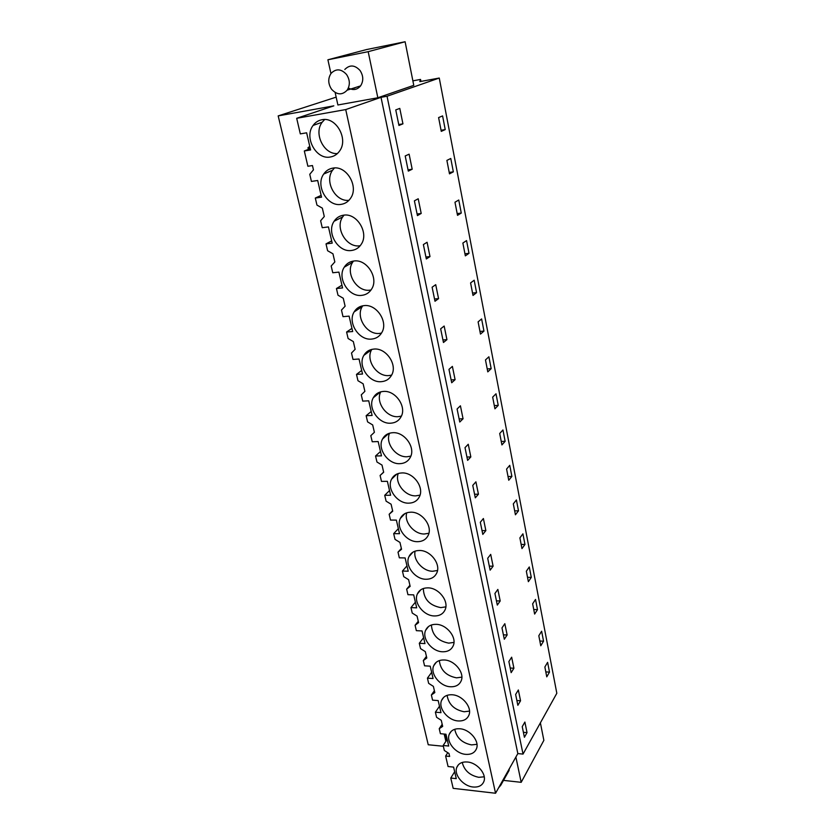<?xml version="1.0" encoding="UTF-8"?>
<svg xmlns="http://www.w3.org/2000/svg" width="835" height="835" viewBox="0 0 835 835"><rect width="100%" height="100%" fill="white"/><g stroke="black" fill="none" stroke-linecap="round" stroke-linejoin="round"><path stroke-width="1.25" d="M412.876 80.849L420.548 79.429L419.828 81.621L439.262 78.041L387.043 96.244L523.034 754.088L517.836 753.577L495.552 793.25L453.175 788.344L450.764 778.032L456.265 778.637L453.593 767.104L448.071 766.52L445.629 756.04L449.658 756.447L448.969 753.473L444.324 750.467L443.166 745.488L448.708 746.031L445.973 734.226L440.41 733.704L439.241 728.673L442.675 726.387L441.976 723.35L441.266 720.313L436.58 717.286L435.39 712.192L440.984 712.662L438.187 700.596L432.572 700.147L431.371 694.991L434.826 692.591L433.386 686.38L428.647 683.343L427.436 678.135L433.073 678.531L430.213 666.173L424.556 665.808L423.324 660.537L426.8 658.011L425.328 651.644L420.537 648.618L419.295 643.274L424.973 643.597L422.051 630.947L416.352 630.665L415.089 625.258L418.586 622.618L417.072 616.094L412.239 613.057L410.956 607.598L416.696 607.828L413.69 594.875L407.939 594.677L406.655 589.145L410.162 586.368L408.618 579.699L403.733 576.651L402.428 571.057L408.211 571.203L405.132 557.937L399.339 557.832L398.013 552.165L401.552 549.253L400.758 545.84L399.955 542.416L395.028 539.368L393.682 533.638L399.516 533.69L396.364 520.101L390.519 520.08L389.162 514.277L392.721 511.218L391.093 504.215L386.104 501.167L384.726 495.291L390.603 495.249L387.377 481.325L381.491 481.398L380.102 475.459L383.672 472.255L382.002 465.074L376.961 462.016L375.552 455.993L381.48 455.847L378.171 441.569L372.233 441.757L370.803 435.661L374.393 432.3L372.681 424.942L367.588 421.884L366.147 415.715L372.118 415.454L368.726 400.821L362.734 401.113L361.273 394.861L364.885 391.344L363.131 383.797L357.975 380.729L356.493 374.404L362.526 374.028L359.04 359.019L352.996 359.426L351.504 353.017L355.125 349.322L353.33 341.578L348.111 338.519L346.598 332.027L352.673 331.537L349.103 316.131L343.008 316.653L341.473 310.077L345.116 306.205L343.268 298.262L337.998 295.204L336.442 288.534L342.569 287.929L338.906 272.106L332.758 272.763L331.182 266.01L334.835 261.96L332.946 253.798L327.612 250.74L326.015 243.893L332.205 243.152L328.437 226.911L322.237 227.704L320.619 220.764L324.283 216.515L322.341 208.145L316.956 205.086L315.306 198.052L321.548 197.175L317.686 180.496L311.424 181.425L309.764 174.306L313.449 169.849L312.457 165.549L307.885 166.259L304.316 150.968L310.599 149.945L306.633 132.807L300.318 133.882L296.686 118.299L345.721 109.573L495.552 793.25M296.686 118.299L333.823 105.847L278.18 115.898L336.161 97.142M387.043 96.244L381.021 97.33L345.721 109.573M335.138 92.497L337.893 104.98L377.837 97.768L413.774 85.347L405.111 41.75L366.513 49.568L327.904 59.786L368.183 51.676L377.837 97.768M420.548 79.429L420.934 81.423M278.18 115.898L428.24 744.757L443.343 746.25M330.357 157.001C316.225 160.049 303.721 137.357 313.104 125.427C315.359 122.328 318.302 120.428 321.924 119.739C335.962 116.441 348.675 138.986 339.636 150.947C337.288 154.318 334.198 156.343 330.357 157.001M390.655 423.199C378.652 424.211 367.369 407.741 373.287 397.752C375.447 393.89 378.839 391.782 383.463 391.427C395.393 390.216 406.864 406.624 401.144 416.623C398.942 420.704 395.446 422.896 390.655 423.199M373.871 349.082C386.094 347.59 397.773 364.78 391.625 375.103C389.371 379.121 385.916 381.313 381.251 381.678C368.955 382.973 357.464 365.709 363.83 355.397C366.033 351.608 369.383 349.5 373.871 349.082M410.81 512.189C421.978 511.698 432.864 526.175 428.219 535.266C426.153 539.452 422.583 541.591 417.49 541.675C406.269 541.998 395.56 527.48 400.362 518.399C402.397 514.412 405.883 512.335 410.81 512.189M426.007 579.26C415.016 579.375 404.484 565.41 408.983 556.621C410.966 552.603 414.473 550.557 419.494 550.484C430.422 550.202 441.13 564.136 436.778 572.946C434.764 577.142 431.173 579.25 426.007 579.26M434.315 615.948C423.543 615.886 413.179 602.411 417.406 593.894C419.337 589.865 422.854 587.861 427.958 587.861C438.678 587.756 449.199 601.21 445.118 609.748C443.155 613.944 439.554 616.011 434.315 615.948M458.102 720.939C447.904 720.407 438.041 708.205 441.558 700.45C443.354 696.442 446.892 694.543 452.173 694.772C462.319 695.169 472.339 707.36 468.936 715.136C467.12 719.3 463.508 721.231 458.102 720.939M353.915 261.011C366.784 258.881 378.881 277.888 371.742 288.868C369.435 292.699 366.085 294.859 361.701 295.36C348.748 297.26 336.849 278.17 344.25 267.2C346.504 263.62 349.729 261.553 353.915 261.011M392.805 432.697C404.464 431.747 415.736 447.445 410.413 457.142C408.252 461.275 404.724 463.446 399.829 463.675C388.098 464.448 377.013 448.687 382.524 439.012C384.643 435.087 388.077 432.989 392.805 432.697M408.764 503.161C397.303 503.693 386.407 488.59 391.542 479.217C393.629 475.251 397.084 473.153 401.927 472.934C413.325 472.224 424.41 487.285 419.431 496.679C417.323 500.843 413.763 503.004 408.764 503.161M442.435 651.77C431.862 651.54 421.675 638.524 425.641 630.268C427.53 626.24 431.058 624.267 436.214 624.34C446.735 624.423 457.089 637.418 453.248 645.685C451.338 649.88 447.727 651.916 442.435 651.77M444.293 659.974C454.616 660.214 464.803 672.791 461.191 680.807C459.323 684.992 455.712 686.975 450.357 686.756C439.982 686.37 429.962 673.782 433.689 665.777C435.526 661.758 439.064 659.817 444.293 659.974M459.876 728.767C469.844 729.32 479.707 741.146 476.493 748.692C474.729 752.826 471.117 754.715 465.669 754.349C455.649 753.671 445.942 741.835 449.251 734.309C451.004 730.322 454.543 728.475 459.876 728.767M473.059 786.998C463.216 786.194 453.655 774.703 456.787 767.396C458.488 763.43 462.026 761.635 467.402 762C477.202 762.679 486.92 774.181 483.882 781.497C482.16 785.61 478.549 787.436 473.059 786.998M343.54 215.19C356.775 212.706 369.08 232.767 361.367 244.081C359.029 247.786 355.752 249.915 351.535 250.479C338.217 252.723 326.12 232.558 334.104 221.254C336.38 217.81 339.521 215.795 343.54 215.19M341.087 204.366C327.383 206.996 315.077 185.641 323.73 174.024C326.005 170.737 329.053 168.764 332.883 168.117C346.504 165.246 359.008 186.476 350.669 198.125C348.32 201.673 345.126 203.761 341.087 204.366M364.029 305.62C376.564 303.825 388.442 321.872 381.825 332.528C379.539 336.463 376.136 338.645 371.606 339.083C358.987 340.659 347.297 322.529 354.155 311.893C356.388 308.198 359.676 306.111 364.029 305.62M381.021 97.33L517.836 753.577M439.262 78.041L556.82 693.28L523.034 754.088M402.94 123.841L399.788 108.393L395.759 109.907L398.942 125.459L402.94 123.841L398.754 124.54M545.819 671.924L544.869 666.998L547.614 662.343L549.493 672.133L545.808 671.893L546.768 676.841L549.493 672.133M543.554 641.207L540.767 645.779L538.815 635.738L541.633 631.218L543.554 641.207L539.838 641.019M507.137 634.986L504.309 639.245L501.981 627.899L504.831 623.693L507.137 634.986L503.39 634.809M531.29 577.403L529.286 566.975L526.342 571.203L528.367 581.671L531.29 577.403L527.522 577.309M537.49 609.644L535.527 599.436L532.646 603.809L534.63 614.069L537.49 609.644L533.742 609.498M511.886 476.461L508.745 480.24L506.584 469.061L509.757 465.335L511.886 476.461L508.024 476.524M470.836 456.933L467.621 460.377L465.011 447.643L468.258 444.262L470.836 456.933L466.942 457.027M498.234 405.403L494.925 408.806L492.671 397.126L496 393.786L498.234 405.403L494.31 405.58M491.178 368.673L487.786 371.878L485.479 359.927L488.892 356.785L491.178 368.673L487.212 368.913M463.06 418.773L459.761 422.03L457.089 408.983L460.419 405.8L463.06 418.773L459.125 418.93M476.566 292.667L474.176 280.226L470.585 282.919L473.007 295.433L476.566 292.667L472.537 293.043M455.096 379.685L452.382 366.398L448.969 369.383L451.704 382.743L455.096 379.685L451.13 379.915M438.563 298.627L434.993 301.258L432.112 287.219L435.724 284.672L438.563 298.627L434.534 298.993M421.205 213.447L418.21 198.772L414.4 200.838L417.427 215.597L421.205 213.447L417.093 213.979M453.342 171.833L449.491 173.857L446.892 160.414L450.775 158.473L453.342 171.833L449.209 172.427M412.187 169.223L408.305 171.112L405.205 155.968L409.119 154.172L412.187 169.223L408.044 169.839M469.009 253.329L465.345 255.865L462.872 243.048L466.556 240.595L469.009 253.329L464.949 253.767M461.264 213.061L457.517 215.346L454.971 202.227L458.759 200.014L461.264 213.061L457.173 213.583M429.994 256.575L426.32 258.965L423.376 244.571L427.082 242.265L429.994 256.575L425.923 257.013M483.956 331.109L480.48 334.094L478.111 321.861L481.618 318.939L483.956 331.109L479.958 331.411M485.855 530.611L482.807 534.41L480.313 522.261L483.392 518.525L485.855 530.611L482.025 530.59M505.133 441.329L501.918 444.919L499.706 433.49L502.952 429.962L505.133 441.329L501.24 441.444M493.109 566.203L490.135 570.159L487.703 558.281L490.698 554.377L493.109 566.203L489.31 566.12M518.493 510.832L516.406 499.956L513.316 503.849L515.425 514.788L518.493 510.832L514.663 510.843M524.964 544.472L522.919 533.826L519.892 537.886L521.969 548.595L524.964 544.472L521.155 544.43M478.434 494.205L475.303 497.827L472.756 485.396L475.908 481.826L478.434 494.205L474.572 494.236M500.196 600.981L497.848 589.427L494.925 593.487L497.305 605.093L500.196 600.981L496.428 600.845M513.911 668.25L511.657 657.197L508.88 661.55L511.156 672.645L513.911 668.25L510.206 668.01M520.549 700.784L517.857 705.314L515.633 694.459L518.347 689.981L520.549 700.784L516.865 700.502M445.222 129.592L442.592 115.908L438.605 117.578L441.266 131.356L445.222 129.592L441.057 130.27M527.031 732.619L524.411 737.274L522.23 726.659L524.881 722.045L527.031 732.619L523.388 732.295M446.934 339.657L443.458 342.496L440.65 328.813L444.157 326.036L446.934 339.657L442.926 339.949M330.942 73.543L327.904 59.786M353.497 88.145L354.812 88.019L353.497 88.145M368.183 51.676L405.111 41.75M304.316 150.968L310.307 148.661M450.764 778.032L454.668 771.738M447.769 752.7L445.629 756.04M443.166 745.488L447.163 739.361M442.185 724.279L439.241 728.673M435.39 712.192L439.492 706.233M434.398 690.722L431.371 694.991M427.436 678.135L431.643 672.352M426.424 656.394L423.324 660.537M419.295 643.274L423.606 637.69M418.272 621.261L415.089 625.258M410.956 607.598L415.392 602.202M409.922 585.304L406.655 589.145M402.428 571.057L406.969 565.879M401.364 548.47L398.013 552.165M393.682 533.638L398.347 528.67M392.607 510.749L389.162 514.277M384.726 495.291L389.527 490.562M383.63 472.109L380.102 475.459M375.552 455.993L380.478 451.516M366.147 415.715L371.199 411.498M356.493 374.404L361.691 370.458M346.598 332.027L351.942 328.374M336.442 288.534L341.943 285.194M326.015 243.893L331.672 240.877M315.306 198.052L321.131 195.38M446.642 737.086L444.564 734.101M451.161 731.408L449.251 734.309M445.89 741.313L444.168 734.059M308.355 149.413L307.969 147.732L309.775 146.376M307.969 147.732L309.879 148.828M324.648 119.541L322.185 122.223C313.417 133.35 323.844 154.642 337.403 153.567M380.77 391.834C375.249 401.812 386.344 417.688 398.086 416.675L401.385 416.112M371.825 349.385L371.7 349.594C365.365 359.812 376.7 376.877 388.891 375.573L391.605 375.134M406.749 512.815C403.837 521.958 414.087 534.285 424.337 534.003L428.898 533.252M415.11 551.142C412.908 559.961 422.854 571.338 432.676 571.255L437.498 570.482M423.335 588.518C423.669 599.092 429.493 605.459 440.807 607.619L445.859 606.847M447.101 695.336C448.593 704.322 454.261 709.792 464.114 711.754L469.52 711.107M353.455 261.063L352.579 262.347C345.21 273.212 356.942 292.083 369.78 290.173L371.022 289.995M389.58 433.208C385.008 442.926 395.842 457.496 407.052 456.755L410.851 456.108M398.243 473.518C394.537 482.964 405.09 496.345 415.799 495.854L420.015 495.134M431.403 624.987C432.165 635.007 437.957 641.05 448.76 643.138L453.969 642.397M439.325 660.589C440.473 670.067 446.214 675.818 456.526 677.843L461.849 677.133M454.741 729.279C456.526 737.785 462.12 742.993 471.535 744.903L476.983 744.319M462.235 762.438C464.27 770.486 469.792 775.444 478.779 777.312L484.237 776.811M344.03 215.138L342.674 216.923C334.72 228.101 346.64 248.037 359.843 245.782L360.188 245.74M334.438 167.971L332.549 170.236C324.137 181.477 335.545 202.185 348.988 200.285M362.714 305.808L362.254 306.549C355.428 317.091 366.951 335.012 379.455 333.426L381.491 333.102M540.391 722.859L543.867 740.342L521.186 782.322L503.505 780.381M515.884 757.053L521.186 782.322M446.308 737.315L446.882 739.789M344.803 69.472C349.74 64.535 354.833 64.879 360.073 70.526C363.476 75.849 363.642 80.974 360.584 85.89C357.171 89.888 353.101 90.577 348.383 87.978M346.556 74.503C341.202 68.741 336.035 68.376 331.046 73.407C327.842 78.469 328.009 83.74 331.547 89.23C336.943 95.033 342.152 95.347 347.151 90.17C350.241 85.16 350.042 79.941 346.556 74.503M509.444 768.513L508.327 771.801M498.578 787.854L500.802 785.203L501.094 783.376M444.45 734.08L446.067 741.042M308.658 149.298L308.365 148.046M322.185 122.223L313.104 125.427M380.426 391.939L373.287 397.752M371.7 349.594L363.83 355.397M404.954 513.577L400.362 518.399M412.939 552.154L408.983 556.621M420.819 589.771L417.406 593.894M443.75 697.267L441.558 700.45M352.579 262.347L344.25 267.2M388.692 433.501L382.524 439.012M396.875 474.04L391.542 479.217M428.585 626.48L425.641 630.268M436.225 662.301L433.689 665.777M458.436 764.735L456.787 767.396M342.674 216.923L334.104 221.254M332.549 170.236L323.73 174.024M362.254 306.549L354.155 311.893M360.584 85.89L347.151 90.17M509.152 770.329L500.802 785.203"/></g></svg>
